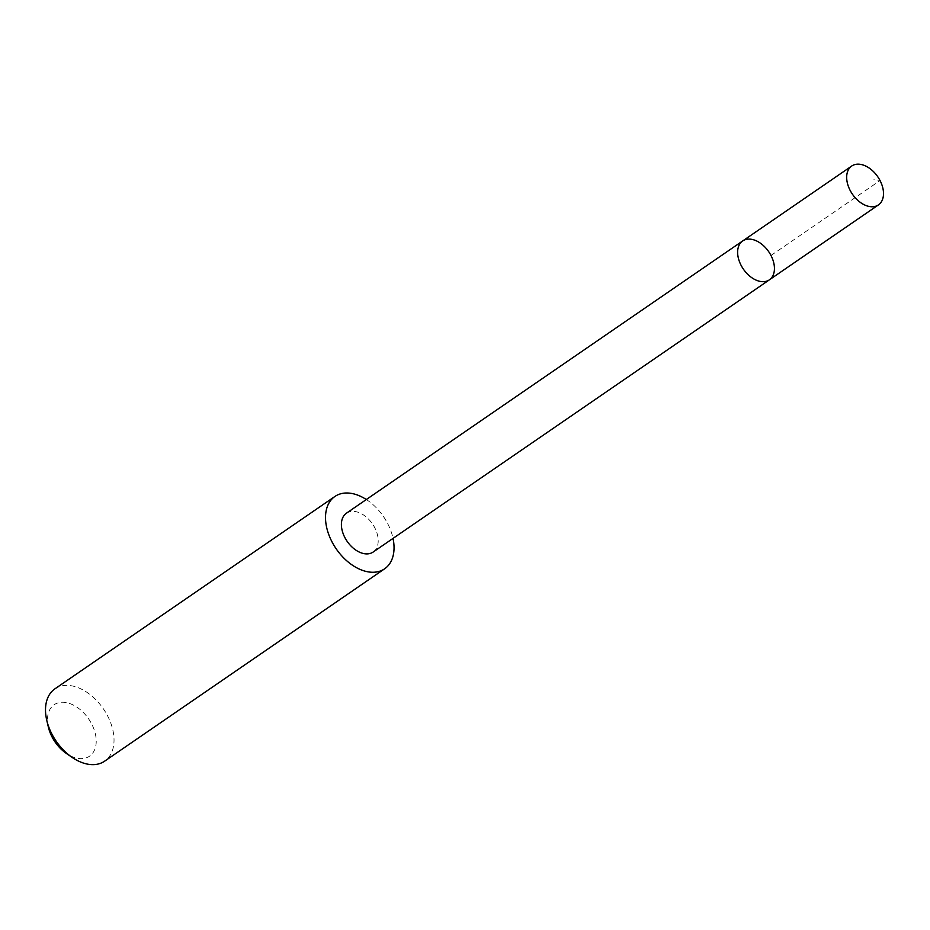 <?xml version="1.0" encoding="UTF-8"?>
<svg xmlns="http://www.w3.org/2000/svg" width="930" height="930" viewBox="0 0 930 930"><rect width="100%" height="100%" fill="white"/><g stroke="black" fill="none" stroke-linecap="round" stroke-linejoin="round"><path stroke-width="0.7" stroke-dasharray="4.65 3.49" d="M769.389 279.825A23.587 15.38 55.5 0 0 768.703 251.681A23.587 15.38 55.5 0 0 742.675 240.951M346.448 513.186A23.576 15.38 -124.5 0 1 347.227 512.697A23.576 15.38 -124.5 0 1 372.86 524.485A23.576 15.38 -124.5 0 1 373.151 552.048M366.327 499.526A43.884 28.621 -124.5 0 1 393.03 538.4M54.917 688.839A43.884 28.621 -124.5 0 1 56.358 687.944A43.884 28.621 -124.5 0 1 104.079 709.881A43.884 28.621 -124.5 0 1 104.613 761.182M48.407 727.237A31.213 20.355 -124.5 0 1 55.196 704.08A31.213 20.355 -124.5 0 1 95.383 734.003A31.213 20.355 -124.5 0 1 66.437 753.486M770.982 255.483L880.036 180.548L873.944 179.374"/><path stroke-width="1.4" d="M769.389 279.825L373.151 552.048A23.576 15.38 -124.5 0 1 372.384 552.525A23.576 15.38 -124.5 0 1 346.739 540.737A23.576 15.38 -124.5 0 1 346.448 513.186L742.675 240.951A23.587 15.38 55.5 0 0 742.965 268.514A23.587 15.38 55.5 0 0 768.61 280.314A23.587 15.38 55.5 0 0 769.389 279.825A23.587 15.38 55.5 0 0 768.703 251.681A23.587 15.38 55.5 0 0 742.675 240.951A23.587 15.38 55.5 0 0 742.965 268.514A23.587 15.38 55.5 0 0 768.61 280.314A23.587 15.38 55.5 0 0 769.389 279.825L878.443 204.902A23.587 15.38 -124.5 0 1 877.664 205.391A23.587 15.38 -124.5 0 1 852.019 193.591A23.587 15.38 -124.5 0 1 851.729 166.017A23.587 15.38 -124.5 0 1 852.508 165.54A23.587 15.38 -124.5 0 1 878.153 177.328A23.587 15.38 -124.5 0 1 878.443 204.902M393.03 538.4A43.884 28.621 -124.5 0 1 384.636 568.8A43.884 28.621 -124.5 0 1 336.195 548.84A43.884 28.621 -124.5 0 1 334.928 496.457A43.884 28.621 -124.5 0 1 336.369 495.562A43.884 28.621 -124.5 0 1 366.327 499.526M384.636 568.8L104.613 761.182A43.884 28.621 -124.5 0 1 72.156 757.404A43.884 28.621 -124.5 0 1 46.802 720.506A43.884 28.621 -124.5 0 1 54.917 688.839L334.928 496.457M72.156 757.404L66.437 753.486A31.213 20.355 -124.5 0 1 48.407 727.237L46.802 720.506M742.675 240.951L851.729 166.017"/></g></svg>
